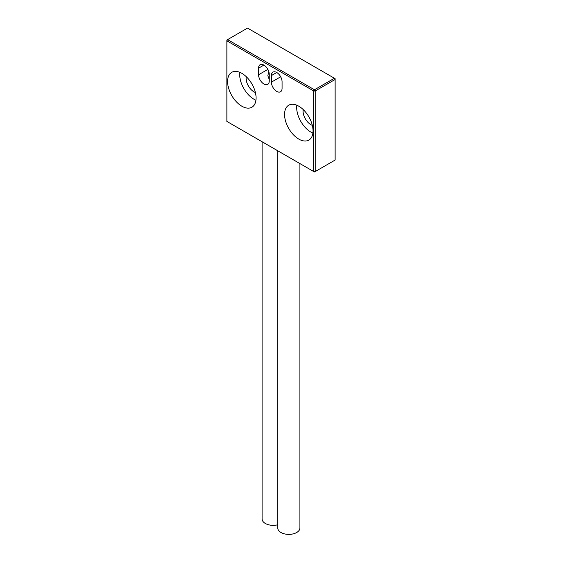 <?xml version="1.0" encoding="UTF-8"?>
<svg xmlns="http://www.w3.org/2000/svg" width="562" height="562" viewBox="0 0 562 562"><rect width="100%" height="100%" fill="white"/><g stroke="black" fill="none" stroke-linecap="round" stroke-linejoin="round"><path stroke-width="0.84" d="M313.041 130.876A20.141 11.626 60 0 1 308.868 140.093A20.141 11.626 60 0 1 293.35 134.697A20.141 11.626 60 0 1 284.562 114.43A20.141 11.626 60 0 1 288.735 105.213A20.141 11.626 60 0 1 304.253 110.609A20.141 11.626 60 0 1 313.041 130.876M296.806 105.22A20.141 11.626 -120 0 0 296.666 107.44A20.141 11.626 -120 0 0 312.901 133.096M303.206 109.555A11.078 6.393 -120 0 0 303.073 111.143A11.078 6.393 -120 0 0 312.346 125.382M246.24 76.671A11.078 6.393 -120 0 0 246.107 78.251A11.078 6.393 -120 0 0 255.38 92.498M256.075 97.985A20.141 11.626 60 0 1 251.909 107.209A20.141 11.626 60 0 1 236.391 101.806A20.141 11.626 60 0 1 227.596 81.539A20.141 11.626 60 0 1 231.769 72.322A20.141 11.626 60 0 1 247.287 77.718A20.141 11.626 60 0 1 256.075 97.985M239.841 72.329A20.141 11.626 -120 0 0 239.7 74.556A20.141 11.626 -120 0 0 255.935 100.212M277.754 524.775A11.078 6.393 180 0 1 265.341 523.475A11.078 6.393 180 0 1 262.096 518.951L262.096 141.75M299.911 163.577L299.911 527.992A11.078 6.393 180 0 1 293.069 533.9A11.078 6.393 180 0 1 281 532.516A11.078 6.393 180 0 1 277.754 527.992L277.754 150.792M269.254 79.544L267.835 75.673L268.784 71.887M313.751 171.572L314.467 171.986L335.114 160.058L335.114 79.488L315.177 90.995L315.177 171.572L313.751 171.572L313.751 90.995L226.886 40.843L226.886 121.42L313.751 171.572M269.254 80.928A7.552 4.363 60 0 1 267.688 84.384A7.552 4.363 60 0 1 261.871 82.361A7.552 4.363 60 0 1 258.569 74.76L258.569 68.185A7.552 4.363 60 0 1 260.136 64.721A7.552 4.363 60 0 1 265.952 66.745A7.552 4.363 60 0 1 269.254 74.346L269.254 80.928M271.39 75.582L271.39 82.157A7.552 4.363 -120 0 0 274.685 89.758A7.552 4.363 -120 0 0 280.501 91.782A7.552 4.363 -120 0 0 282.068 88.325L282.068 81.75A7.552 4.363 -120 0 0 278.773 74.149A7.552 4.363 -120 0 0 272.949 72.126A7.552 4.363 -120 0 0 271.39 75.582L276.729 72.498M334.404 78.251L247.533 28.1L227.596 39.614L314.467 89.765L334.404 78.251L335.114 79.488L335.114 78.666L334.404 78.251M313.751 90.995L315.177 90.995L314.467 89.765L313.751 90.995M226.886 40.843L227.596 39.614L226.886 40.021L226.886 40.843M267.863 69.393L258.569 74.76M263.908 65.101L258.569 68.185M280.677 76.797L271.39 82.157"/></g></svg>
